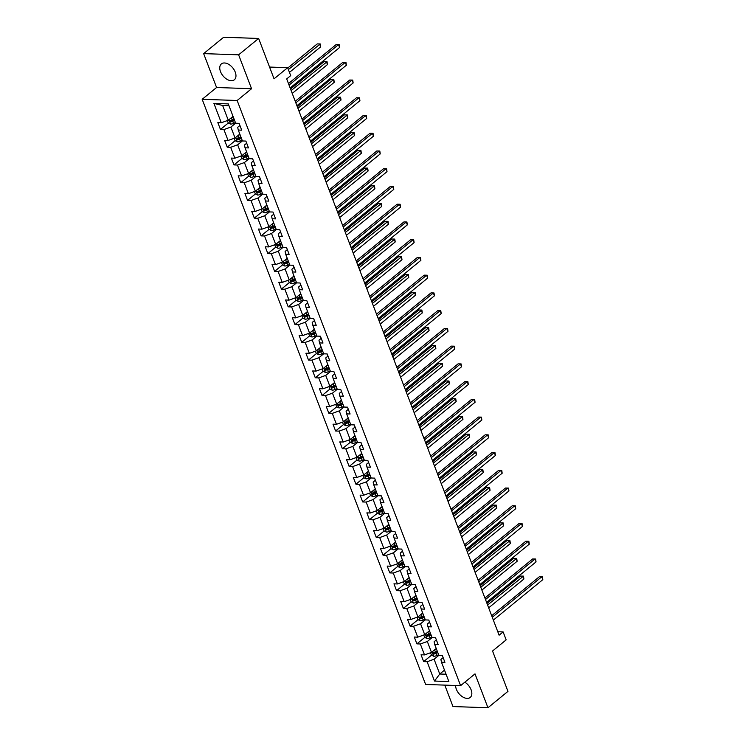 <?xml version="1.0" encoding="UTF-8"?>
<svg xmlns="http://www.w3.org/2000/svg" width="745" height="745" viewBox="0 0 745 745"><rect width="100%" height="100%" fill="white"/><g stroke="black" fill="none" stroke-linecap="round" stroke-linejoin="round"><path stroke-width="1.12" d="M455.614 685.484A10.234 6.305 -129.3 0 0 456.359 689.274A10.234 6.305 -129.3 0 0 470.216 697.45A10.234 6.305 -129.3 0 0 471.101 689.777A10.234 6.305 -129.3 0 0 464.843 682.187M235.234 72.097A10.234 6.305 -129.3 0 0 221.377 63.921A10.234 6.305 -129.3 0 0 220.492 71.594A10.234 6.305 -129.3 0 0 234.349 79.771A10.234 6.305 -129.3 0 0 235.234 72.097M444.784 685.111L452.979 706.549L487.947 707.75L507.96 691.379L492.547 651.009L506.162 639.871L503.117 631.918L497.8 631.732M202.174 99.299L425.628 684.459L460.596 685.651L237.152 100.491L202.174 99.299L216.581 87.51L251.559 88.711L238.624 54.823L203.646 53.621L216.581 87.51M203.646 53.621L223.658 37.25L258.636 38.451L274.048 78.812L287.663 67.683L269.56 67.059M238.624 54.823L258.636 38.451M443.135 657.639L440.9 659.465L441.478 662.221L444.933 662.333L442.325 655.516L438.88 655.395L434.708 644.481L438.153 644.593L435.555 637.776L432.1 637.655L427.937 626.741L431.383 626.862L428.775 620.036L425.33 619.914L421.158 609L424.613 609.121L422.005 602.295L418.55 602.174L414.388 591.26L417.833 591.381L415.235 584.555L411.78 584.443L407.608 573.52L411.063 573.641L408.456 566.815L405.01 566.703L400.838 555.779L404.293 555.9L401.685 549.074L398.23 548.963L394.068 538.048L397.513 538.16L394.906 531.343L391.46 531.222L387.288 520.308L390.743 520.42L388.136 513.603L384.681 513.482L380.518 502.568L383.964 502.689L381.365 495.863L377.911 495.742L373.739 484.827L377.194 484.948L374.586 478.122L371.14 478.001L366.968 467.087L370.423 467.208L367.816 460.382L364.361 460.27L360.198 449.347L363.644 449.468L361.036 442.642L357.591 442.53L353.419 431.606L356.874 431.728L354.266 424.911L350.811 424.79L346.649 413.875L350.094 413.987L347.496 407.17L344.041 407.049L339.869 396.135L343.324 396.247L340.716 389.43L337.271 389.309L333.099 378.395L336.554 378.516L333.946 371.69L330.491 371.569L326.329 360.654L329.774 360.776L327.167 353.95L323.721 353.828L319.549 342.914L323.004 343.035L320.397 336.209L316.951 336.097L312.779 325.174L316.225 325.295L313.626 318.469L310.171 318.357L306.009 307.434L309.454 307.555L306.847 300.738L303.401 300.617L299.229 289.703L302.684 289.814L300.077 282.998L296.622 282.877L292.459 271.962L295.905 272.074L293.297 265.257L289.852 265.136L285.68 254.222L289.135 254.343L286.527 247.517L283.081 247.396L278.909 236.482L282.355 236.603L279.757 229.777L276.302 229.656L272.139 218.741L275.585 218.862L272.977 212.036L269.532 211.925L265.36 201.001L268.815 201.122L266.207 194.296L262.752 194.184L258.589 183.27L262.035 183.382L259.428 176.565L255.982 176.444L251.81 165.53L255.265 165.641L252.657 158.825L249.212 158.704L245.04 147.789L248.485 147.91L245.887 141.084L242.432 140.963L238.27 130.049L241.715 130.17L239.108 123.344L235.662 123.223L228.277 103.9L213.908 103.406L222.634 105.464L228.277 120.243L233.036 116.35M441.478 662.221L448.863 681.545L434.493 681.06L427.108 661.728L423.663 661.607L431.579 655.134M213.908 103.406L221.293 122.739L217.838 122.618L220.446 129.434L223.9 129.555L228.063 140.47L224.618 140.358L227.225 147.175L230.671 147.296L234.843 158.21L231.388 158.098L233.995 164.915L237.441 165.036L241.613 175.95L238.167 175.829L240.765 182.655L244.22 182.776L248.392 193.691L244.937 193.57L247.545 200.396L250.99 200.517L255.162 211.431L251.708 211.31L254.315 218.136L257.77 218.248L261.933 229.171L258.487 229.05L261.095 235.876L264.54 235.988L268.712 246.912L265.257 246.791L267.865 253.607L271.31 253.728L275.482 264.643L272.037 264.531L274.635 271.348L278.09 271.469L282.253 282.383L278.807 282.271L281.414 289.088L284.86 289.209L289.032 300.123L285.577 300.002L288.185 306.828L291.64 306.949L295.802 317.864L292.357 317.743L294.964 324.569L298.41 324.69L302.582 335.604L299.127 335.483L301.734 342.309L305.18 342.421L309.352 353.344L305.906 353.223L308.505 360.049L311.959 360.161L316.122 371.075L312.676 370.963L315.284 377.78L318.73 377.901L322.902 388.815L319.447 388.704L322.054 395.521L325.509 395.642L329.672 406.556L326.226 406.435L328.824 413.261L332.279 413.382L336.451 424.296L332.996 424.175L335.604 431.001L339.049 431.122L343.221 442.036L339.776 441.915L342.374 448.741L345.829 448.863L349.992 459.777L346.546 459.656L349.154 466.482L352.599 466.594L356.771 477.517L353.316 477.396L355.924 484.222L359.379 484.334L363.541 495.248L360.096 495.136L362.694 501.953L366.149 502.074L370.321 512.988L366.866 512.877L369.473 519.693L372.919 519.814L377.091 530.729L373.636 530.608L376.244 537.434L379.699 537.555L383.861 548.469L380.416 548.348L383.023 555.174L386.469 555.295L390.641 566.209L387.186 566.088L389.793 572.914L393.248 573.026L397.411 583.95L393.965 583.829L396.563 590.655L400.018 590.766L404.19 601.69L400.736 601.569L403.343 608.395L406.789 608.507L410.961 619.421L407.506 619.309L410.113 626.126L413.568 626.247L417.731 637.161L414.285 637.05L416.893 643.866L420.338 643.987L424.51 654.902L421.055 654.781L423.663 661.607M287.663 67.683L290.699 75.636L286.695 78.914L499.113 635.187L503.117 631.918M434.708 644.481L434.13 641.724L436.365 639.899M436.253 648.523L431.495 652.415L427.323 641.492L432.081 637.599M424.51 654.902L431.495 652.415M420.338 643.987L427.323 641.492M427.937 626.741L427.351 623.993L429.595 622.159M429.474 630.782L424.715 634.675L420.553 623.761L425.311 619.868M417.731 637.161L424.715 634.675M413.568 626.247L420.553 623.761M421.158 609L420.58 606.253L422.815 604.418M422.704 613.042L417.945 616.935L413.773 606.02L418.532 602.128M410.961 619.421L417.945 616.935M406.789 608.507L413.773 606.02M414.388 591.26L413.81 588.513L416.045 586.688M415.924 595.302L411.166 599.194L407.003 588.28L411.762 584.387M404.19 601.69L411.166 599.194M400.018 590.766L407.003 588.28M407.608 573.52L407.031 570.772L409.266 568.947M409.154 577.561L404.395 581.454L400.223 570.54L404.982 566.647M397.411 583.95L404.395 581.454M393.248 573.026L400.223 570.54M400.838 555.779L400.261 553.032L402.496 551.207M402.384 559.821L397.625 563.714L393.453 552.799L398.212 548.907M390.641 566.209L397.625 563.714M386.469 555.295L393.453 552.799M394.068 538.048L393.481 535.292L395.725 533.467M395.604 542.081L390.846 545.983L386.683 535.059L391.442 531.166M383.861 548.469L390.846 545.983M379.699 537.555L386.683 535.059M387.288 520.308L386.711 517.561L388.946 515.726M388.834 524.35L384.075 528.242L379.903 517.328L384.662 513.426M377.091 530.729L384.075 528.242M372.919 519.814L379.903 517.328M380.518 502.568L379.941 499.821L382.176 497.986M382.064 506.609L377.296 510.502L373.133 499.588L377.892 495.695M370.321 512.988L377.296 510.502M366.149 502.074L373.133 499.588M373.739 484.827L373.161 482.08L375.396 480.246M375.284 488.869L370.526 492.762L366.354 481.847L371.122 477.955M363.541 495.248L370.526 492.762M359.379 484.334L366.354 481.847M366.968 467.087L366.391 464.34L368.626 462.515M368.514 471.129L363.756 475.021L359.584 464.107L364.342 460.214M356.771 477.517L363.756 475.021M352.599 466.594L359.584 464.107M360.198 449.347L359.621 446.6L361.856 444.774M361.735 453.388L356.976 457.281L352.813 446.367L357.572 442.474M349.992 459.777L356.976 457.281M345.829 448.863L352.813 446.367M353.419 431.606L352.841 428.859L355.076 427.034M354.965 435.648L350.206 439.541L346.034 428.626L350.793 424.734M343.221 442.036L350.206 439.541M339.049 431.122L346.034 428.626M346.649 413.875L346.071 411.119L348.306 409.294M348.194 417.917L343.436 421.81L339.264 410.886L344.022 406.994M336.451 424.296L343.436 421.81M332.279 413.382L339.264 410.886M339.869 396.135L339.292 393.388L341.527 391.553M341.415 400.177L336.656 404.069L332.484 393.155L337.252 389.253M329.672 406.556L336.656 404.069M325.509 395.642L332.484 393.155M333.099 378.395L332.521 375.648L334.756 373.813M334.645 382.436L329.886 386.329L325.714 375.415L330.473 371.522M322.902 388.815L329.886 386.329M318.73 377.901L325.714 375.415M326.329 360.654L325.751 357.907L327.986 356.073M327.865 364.696L323.106 368.589L318.944 357.674L323.703 353.782M316.122 371.075L323.106 368.589M311.959 360.161L318.944 357.674M319.549 342.914L318.972 340.167L321.207 338.342M321.095 346.956L316.336 350.848L312.164 339.934L316.923 336.042M309.352 353.344L316.336 350.848M305.18 342.421L312.164 339.934M312.779 325.174L312.202 322.427L314.437 320.601M314.325 329.215L309.566 333.108L305.394 322.194L310.153 318.301M302.582 335.604L309.566 333.108M298.41 324.69L305.394 322.194M306.009 307.434L305.422 304.686L307.657 302.861M307.545 311.475L302.787 315.368L298.624 304.454L303.383 300.561M295.802 317.864L302.787 315.368M291.64 306.949L298.624 304.454M299.229 289.703L298.652 286.946L300.887 285.121M300.775 293.744L296.016 297.637L291.844 286.713L296.603 282.821M289.032 300.123L296.016 297.637M284.86 289.209L291.844 286.713M292.459 271.962L291.882 269.215L294.117 267.38M293.996 276.004L289.237 279.897L285.074 268.982L289.833 265.08M282.253 282.383L289.237 279.897M278.09 271.469L285.074 268.982M285.68 254.222L285.102 251.475L287.337 249.64M287.225 258.264L282.467 262.156L278.295 251.242L283.053 247.349M275.482 264.643L282.467 262.156M271.31 253.728L278.295 251.242M278.909 236.482L278.332 233.734L280.567 231.9M280.455 240.523L275.697 244.416L271.525 233.502L276.283 229.609M268.712 246.912L275.697 244.416M264.54 235.988L271.525 233.502M272.139 218.741L271.553 215.994L273.788 214.169M273.676 222.783L268.917 226.676L264.754 215.761L269.513 211.869M261.933 229.171L268.917 226.676M257.77 218.248L264.754 215.761M265.36 201.001L264.782 198.254L267.017 196.429M266.906 205.043L262.147 208.935L257.975 198.021L262.734 194.128M255.162 211.431L262.147 208.935M250.99 200.517L257.975 198.021M258.589 183.27L258.012 180.513L260.247 178.688M260.126 187.302L255.367 191.204L251.205 180.281L255.963 176.388M248.392 193.691L255.367 191.204M244.22 182.776L251.205 180.281M251.81 165.53L251.233 162.773L253.468 160.948M253.356 169.571L248.597 173.464L244.425 162.54L249.184 158.648M241.613 175.95L248.597 173.464M237.441 165.036L244.425 162.54M245.04 147.789L244.462 145.042L246.697 143.208M246.586 151.831L241.827 155.724L237.655 144.809L242.414 140.917M234.843 158.21L241.827 155.724M230.671 147.296L237.655 144.809M238.27 130.049L237.683 127.302L239.927 125.467M239.806 134.091L235.048 137.983L230.885 127.069L235.643 123.176M228.063 140.47L235.048 137.983M223.9 129.555L230.885 127.069M221.293 122.739L228.277 120.243M251.559 88.711L237.152 100.491M487.947 707.75L475.012 673.862L460.596 685.651M228.957 105.678L222.634 105.464M444.504 670.128L439.746 674.02L446.069 674.234M438.852 655.339L434.093 659.232L439.746 674.02L434.493 681.06M427.108 661.728L434.093 659.232M220.446 129.434L228.361 122.962M230.987 120.82L232.114 119.898M227.225 147.175L235.141 140.703M237.757 138.561L238.884 137.639M233.995 164.915L241.911 158.443M244.537 156.292L245.654 155.379M240.765 182.655L248.69 176.183M251.307 174.032L252.434 173.119M247.545 200.396L255.46 193.914M258.077 191.772L259.204 190.85M254.315 218.136L262.231 211.655M264.857 209.513L265.984 208.591M261.095 235.876L269.01 229.395M271.627 227.253L272.754 226.331M267.865 253.607L275.78 247.135M278.406 244.993L279.524 244.071M274.635 271.348L282.56 264.875M285.177 262.734L286.303 261.812M281.414 289.088L289.33 282.616M291.947 280.465L293.074 279.552M288.185 306.828L296.1 300.347M298.726 298.205L299.853 297.283M294.964 324.569L302.88 318.087M305.497 315.945L306.623 315.023M301.734 342.309L309.65 335.827M312.267 333.685L313.394 332.764M308.505 360.049L316.429 353.568M319.046 351.426L320.173 350.504M315.284 377.78L323.2 371.308M325.816 369.166L326.943 368.244M322.054 395.521L329.97 389.048M332.596 386.906L333.713 385.985M328.824 413.261L336.749 406.789M339.366 404.637L340.493 403.725M335.604 431.001L343.519 424.52M346.136 422.378L347.263 421.456M342.374 448.741L350.29 442.26M352.916 440.118L354.043 439.196M349.154 466.482L357.069 460M359.686 457.858L360.813 456.936M355.924 484.222L363.839 477.741M366.466 475.599L367.583 474.677M362.694 501.953L370.619 495.481M373.236 493.339L374.363 492.417M369.473 519.693L377.389 513.221M380.006 511.079L381.133 510.157M376.244 537.434L384.159 530.962M386.785 528.81L387.912 527.898M383.023 555.174L390.939 548.693M393.556 546.551L394.682 545.629M389.793 572.914L397.709 566.433M400.335 564.291L401.453 563.369M396.563 590.655L404.488 584.173M407.105 582.031L408.232 581.109M403.343 608.395L411.259 601.913M413.875 599.772L415.002 598.85M410.113 626.126L418.029 619.654M420.655 617.512L421.782 616.59M416.893 643.866L424.808 637.394M427.425 635.252L428.552 634.33M434.205 652.983L435.322 652.071M289.06 85.098L338.519 44.635L339.608 47.475L290.14 87.938M288.473 83.561L336.153 44.551L339.18 44.607L339.608 47.475M336.153 44.551L339.18 44.607M227.346 120.578L228.231 122.888L230.55 124.089A3.483 1.304 -20.9 0 0 233.558 123.381L235.401 122.552M231.406 117.682L233.232 116.872M289.46 72.386L320.695 46.833L319.614 43.983L317.249 43.908L287.784 68.009M234.06 119.032L232.207 119.852A3.483 1.304 159.1 0 1 230.009 120.513L230.531 121.873A3.483 1.304 -20.9 0 0 232.729 121.221L234.582 120.392M234.349 119.787L232.272 120.718A1.769 0.661 159.1 0 1 231.686 120.932L230.531 121.873M317.249 43.908L320.266 43.964L288.371 69.546M320.266 43.964L320.695 46.833M295.83 102.838L345.289 62.375L346.378 65.215L296.92 105.678M295.244 101.301L342.933 62.291L345.95 62.347L346.378 65.215M342.933 62.291L345.95 62.347M302.6 120.578L352.068 80.106L353.149 82.956L303.69 123.419M302.014 119.042L349.703 80.032L352.72 80.088L353.149 82.956M349.703 80.032L352.72 80.088M234.116 138.319L235.001 140.628L237.329 141.829A3.483 1.304 -20.9 0 0 240.328 141.122L242.181 140.293M238.177 135.422L240.011 134.612M292.226 93.404L327.474 64.564L326.385 61.723L324.028 61.639L290.559 89.028M240.831 136.773L238.987 137.592A3.483 1.304 159.1 0 1 236.789 138.253L237.31 139.613A3.483 1.304 -20.9 0 0 239.508 138.961L241.352 138.132M241.119 137.527L239.052 138.458A1.769 0.661 159.1 0 1 238.456 138.672L237.31 139.613M324.028 61.639L327.046 61.705L291.146 90.555M327.046 61.705L327.474 64.564M240.886 156.059L241.771 158.368L244.099 159.57A3.483 1.304 -20.9 0 0 247.107 158.853L248.951 158.033M244.947 153.163L246.781 152.343M299.006 111.135L334.244 82.304L333.164 79.464L330.799 79.38L297.329 106.758M247.61 154.504L245.757 155.333A3.483 1.304 159.1 0 1 243.559 155.984L244.081 157.353A3.483 1.304 -20.9 0 0 246.278 156.692L248.122 155.873M247.899 155.267L245.822 156.199A1.769 0.661 159.1 0 1 245.235 156.413L244.081 157.353M330.799 79.38L333.816 79.436L297.916 108.295M333.816 79.436L334.244 82.304M309.38 138.309L358.839 97.846L359.928 100.696L310.46 141.159M308.793 136.782L356.473 97.772L359.5 97.828L359.928 100.696M356.473 97.772L359.5 97.828M316.15 156.05L365.618 115.587L366.698 118.427L317.24 158.899M315.563 154.513L363.253 115.503L366.27 115.568L366.698 118.427M363.253 115.503L366.27 115.568M322.93 173.79L372.388 133.327L373.478 136.167L324.01 176.63M322.343 172.253L370.023 133.243L373.049 133.308L373.478 136.167M370.023 133.243L373.049 133.308M247.666 173.79L248.551 176.109L250.869 177.31A3.483 1.304 -20.9 0 0 253.877 176.593L255.721 175.773M251.726 170.903L253.551 170.083M305.776 128.876L341.024 100.044L339.934 97.204L337.569 97.12L304.1 124.499M254.38 172.244L252.536 173.073A3.483 1.304 159.1 0 1 250.339 173.725L250.86 175.094A3.483 1.304 -20.9 0 0 253.058 174.432L254.902 173.613M254.669 173.008L252.592 173.93A1.769 0.661 159.1 0 1 252.006 174.153L250.86 175.094M337.569 97.12L340.595 97.176L304.686 126.035M340.595 97.176L341.024 100.044M254.436 191.53L255.321 193.849L257.649 195.05A3.483 1.304 -20.9 0 0 260.648 194.333L262.501 193.514M258.496 188.643L260.331 187.824M312.546 146.616L347.794 117.785L346.704 114.944L344.348 114.86L310.879 142.239M261.15 189.984L259.307 190.813A3.483 1.304 159.1 0 1 257.109 191.465L257.63 192.834A3.483 1.304 -20.9 0 0 259.828 192.173L261.672 191.353M261.448 190.748L259.372 191.67A1.769 0.661 159.1 0 1 258.785 191.884L257.63 192.834M344.348 114.86L347.366 114.916L311.466 143.776M347.366 114.916L347.794 117.785M261.216 209.27L262.1 211.589L264.419 212.791A3.483 1.304 -20.9 0 0 267.427 212.074L269.271 211.254M265.276 206.384L267.101 205.564M319.326 164.356L354.564 135.525L353.484 132.684L351.119 132.601L317.649 159.979M267.93 207.725L266.077 208.544A3.483 1.304 159.1 0 1 263.879 209.205L264.401 210.574A3.483 1.304 -20.9 0 0 266.598 209.913L268.451 209.094M268.219 208.488L266.142 209.41A1.769 0.661 159.1 0 1 265.555 209.624L264.401 210.574M351.119 132.601L354.136 132.657L318.236 161.516M354.136 132.657L354.564 135.525M329.7 191.53L379.158 151.067L380.248 153.908L330.789 194.37M329.113 189.994L376.802 150.984L379.82 151.039L380.248 153.908M376.802 150.984L379.82 151.039M267.986 227.011L268.871 229.32L271.199 230.522A3.483 1.304 -20.9 0 0 274.197 229.814L276.05 228.985M272.046 224.115L273.881 223.304M326.096 182.097L361.344 153.265L360.254 150.416L357.889 150.341L324.429 177.72M274.7 225.465L272.856 226.284A3.483 1.304 159.1 0 1 270.659 226.946L271.18 228.305A3.483 1.304 -20.9 0 0 273.378 227.653L275.222 226.825M274.989 226.229L272.921 227.15A1.769 0.661 159.1 0 1 272.325 227.365L271.18 228.305M357.889 150.341L360.915 150.397L325.016 179.256M360.915 150.397L361.344 153.265M336.47 209.27L385.938 168.808L387.018 171.648L337.56 212.111M335.883 207.734L383.573 168.724L386.59 168.78L387.018 171.648M383.573 168.724L386.59 168.78M274.756 244.751L275.641 247.061L277.969 248.262A3.483 1.304 -20.9 0 0 280.977 247.554L282.821 246.725M278.816 241.855L280.651 241.045M332.866 199.837L368.114 170.996L367.034 168.156L364.668 168.081L331.199 195.46M281.48 243.205L279.626 244.025A3.483 1.304 159.1 0 1 277.429 244.686L277.95 246.046A3.483 1.304 -20.9 0 0 280.148 245.394L281.992 244.565M281.768 243.96L279.692 244.891A1.769 0.661 159.1 0 1 279.105 245.105L277.95 246.046M364.668 168.081L367.685 168.137L331.786 196.987M367.685 168.137L368.114 170.996M343.249 227.011L392.708 186.548L393.798 189.388L344.33 229.851M342.663 225.474L390.343 186.464L393.369 186.52L393.798 189.388M390.343 186.464L393.369 186.52M281.536 262.491L282.42 264.801L284.739 266.002A3.483 1.304 -20.9 0 0 287.747 265.295L289.591 264.466M285.596 259.595L287.421 258.785M339.646 217.577L374.893 188.736L373.804 185.896L371.438 185.812L337.969 213.191M288.25 260.946L286.406 261.765A3.483 1.304 159.1 0 1 284.208 262.426L284.73 263.786A3.483 1.304 -20.9 0 0 286.918 263.134L288.771 262.305M288.538 261.7L286.462 262.631A1.769 0.661 159.1 0 1 285.875 262.845L284.73 263.786M371.438 185.812L374.465 185.877L338.556 214.728M374.465 185.877L374.893 188.736M350.02 244.751L399.488 204.279L400.568 207.129L351.109 247.591M349.433 243.215L397.122 204.204L400.139 204.26L400.568 207.129M397.122 204.204L400.139 204.26M288.306 280.222L289.19 282.541L291.519 283.743A3.483 1.304 -20.9 0 0 294.517 283.026L296.37 282.206M295.02 278.677L293.176 279.505L292.357 277.345L294.201 276.516M346.416 235.308L381.663 206.477L380.574 203.636L378.218 203.553L344.749 230.931M293.176 279.505A3.483 1.304 159.1 0 1 290.978 280.157L291.5 281.526A3.483 1.304 -20.9 0 0 293.698 280.865L295.542 280.046M295.318 279.44L293.241 280.362A1.769 0.661 159.1 0 1 292.655 280.586L291.5 281.526M378.218 203.553L381.235 203.608L345.335 232.468M381.235 203.608L381.663 206.477M356.799 262.482L406.258 222.019L407.338 224.869L357.879 265.332M356.212 260.955L403.892 221.945L406.919 222.001L407.338 224.869M403.892 221.945L406.919 222.001M295.085 297.963L295.97 300.282L298.289 301.483A3.483 1.304 -20.9 0 0 301.297 300.766L303.14 299.946M299.145 295.076L300.971 294.256M353.195 253.049L388.434 224.217L387.353 221.377L384.988 221.293L351.519 248.672M301.799 296.417L299.946 297.246A3.483 1.304 159.1 0 1 297.749 297.898L298.27 299.267A3.483 1.304 -20.9 0 0 300.468 298.605L302.321 297.786M302.088 297.18L300.012 298.102A1.769 0.661 159.1 0 1 299.425 298.326L298.27 299.267M384.988 221.293L388.005 221.349L352.106 250.208M388.005 221.349L388.434 224.217M363.569 280.222L413.028 239.76L414.118 242.6L364.659 283.063M362.983 278.686L410.672 239.676L413.689 239.741L414.118 242.6M410.672 239.676L413.689 239.741M301.855 315.703L302.74 318.022L305.068 319.223A3.483 1.304 -20.9 0 0 308.067 318.506L309.92 317.687M308.57 314.157L306.726 314.986L305.897 312.826L307.741 311.997M359.965 270.789L395.213 241.957L394.124 239.117L391.758 239.033L358.298 266.412M306.726 314.986A3.483 1.304 159.1 0 1 304.528 315.638L305.05 317.007A3.483 1.304 -20.9 0 0 307.247 316.346L309.091 315.526M308.858 314.921L306.791 315.843A1.769 0.661 159.1 0 1 306.195 316.057L305.05 317.007M391.758 239.033L394.785 239.089L358.876 267.949M394.785 239.089L395.213 241.957M370.339 297.963L419.808 257.5L420.888 260.34L371.429 300.803M369.753 296.426L417.442 257.416L420.459 257.481L420.888 260.34M417.442 257.416L420.459 257.481M308.626 333.443L309.51 335.762L311.838 336.964A3.483 1.304 -20.9 0 0 314.846 336.246L316.69 335.418M315.34 331.897L313.496 332.717L312.676 330.566L314.52 329.737M366.736 288.529L401.983 259.698L400.903 256.848L398.538 256.774L365.069 284.152M313.496 332.717A3.483 1.304 159.1 0 1 311.298 333.378L311.82 334.747A3.483 1.304 -20.9 0 0 314.017 334.086L315.861 333.257M315.638 332.661L313.561 333.583A1.769 0.661 159.1 0 1 312.974 333.797L311.82 334.747M398.538 256.774L401.555 256.829L365.655 285.689M401.555 256.829L401.983 259.698M377.119 315.703L426.578 275.24L427.667 278.081L378.199 318.543M376.532 314.167L424.212 275.156L427.239 275.212L427.667 278.081M424.212 275.156L427.239 275.212M315.405 351.184L316.29 353.493L318.609 354.695A3.483 1.304 -20.9 0 0 321.617 353.987L323.46 353.158M322.119 349.638L320.266 350.457L319.447 348.306L321.291 347.477M373.515 306.269L408.763 277.438L407.673 274.588L405.308 274.514L371.839 301.893M320.266 350.457A3.483 1.304 159.1 0 1 318.078 351.119L318.599 352.478A3.483 1.304 -20.9 0 0 320.788 351.826L322.641 350.997M322.408 350.401L320.331 351.323A1.769 0.661 159.1 0 1 319.745 351.538L318.599 352.478M405.308 274.514L408.335 274.57L372.425 303.429M408.335 274.57L408.763 277.438M383.889 333.443L433.348 292.981L434.437 295.821L384.979 336.284M383.303 331.907L430.992 292.897L434.009 292.953L434.437 295.821M430.992 292.897L434.009 292.953M322.175 368.924L323.06 371.233L325.388 372.435A3.483 1.304 -20.9 0 0 328.387 371.727L330.24 370.898M328.89 367.378L327.046 368.198L326.217 366.046L328.07 365.218M380.285 324.01L415.533 295.169L414.444 292.329L412.087 292.254L378.618 319.633M327.046 368.198A3.483 1.304 159.1 0 1 324.848 368.859L325.369 370.218A3.483 1.304 -20.9 0 0 327.567 369.567L329.411 368.738M329.178 368.132L327.111 369.064A1.769 0.661 159.1 0 1 326.524 369.278L325.369 370.218M412.087 292.254L415.105 292.31L379.205 321.16M415.105 292.31L415.533 295.169M390.669 351.184L440.127 310.721L441.208 313.561L391.749 354.024M390.082 349.647L437.762 310.637L440.779 310.693L441.208 313.561M437.762 310.637L440.779 310.693M328.955 386.664L329.83 388.974L332.158 390.175A3.483 1.304 -20.9 0 0 335.166 389.467L337.01 388.639M335.669 385.118L333.816 385.938L332.996 383.787L334.84 382.958M387.065 341.75L422.303 312.909L421.223 310.069L418.858 309.985L385.388 337.364M333.816 385.938A3.483 1.304 159.1 0 1 331.618 386.599L332.14 387.959A3.483 1.304 -20.9 0 0 334.337 387.307L336.191 386.478M335.958 385.873L333.881 386.804A1.769 0.661 159.1 0 1 333.294 387.018L332.14 387.959M418.858 309.985L421.875 310.05L385.975 338.901M421.875 310.05L422.303 312.909M397.439 368.915L446.898 328.452L447.987 331.301L398.519 371.764M396.852 367.387L444.542 328.377L447.559 328.433L447.987 331.301M444.542 328.377L447.559 328.433M335.725 404.395L336.61 406.714L338.938 407.915A3.483 1.304 -20.9 0 0 341.936 407.198L343.79 406.379M342.439 402.849L340.595 403.678L339.767 401.518L341.61 400.689M393.835 359.481L429.083 330.65L427.993 327.809L425.628 327.726L392.168 355.104M340.595 403.678A3.483 1.304 159.1 0 1 338.398 404.33L338.919 405.699A3.483 1.304 -20.9 0 0 341.117 405.038L342.961 404.218M342.728 403.613L340.661 404.535A1.769 0.661 159.1 0 1 340.065 404.758L338.919 405.699M425.628 327.726L428.654 327.781L392.745 356.641M428.654 327.781L429.083 330.65M404.209 386.655L453.677 346.192L454.757 349.033L405.299 389.505M403.622 385.128L451.312 346.118L454.329 346.174L454.757 349.033M451.312 346.118L454.329 346.174M342.495 422.136L343.38 424.454L345.708 425.656A3.483 1.304 -20.9 0 0 348.716 424.939L350.56 424.119M349.209 420.59L347.366 421.419L346.546 419.258L348.39 418.429M400.605 377.221L435.853 348.39L434.773 345.55L432.407 345.466L398.938 372.845M347.366 421.419A3.483 1.304 159.1 0 1 345.168 422.07L345.689 423.439A3.483 1.304 -20.9 0 0 347.887 422.778L349.731 421.959M349.507 421.353L347.431 422.275A1.769 0.661 159.1 0 1 346.844 422.499L345.689 423.439M432.407 345.466L435.425 345.522L399.525 374.381M435.425 345.522L435.853 348.39M410.989 404.395L460.447 363.933L461.537 366.773L412.069 407.236M410.402 402.859L458.082 363.849L461.108 363.914L461.537 366.773M458.082 363.849L461.108 363.914M349.275 439.876L350.159 442.195L352.478 443.396A3.483 1.304 -20.9 0 0 355.486 442.679L357.33 441.86M355.989 438.33L354.136 439.159L353.316 436.998L355.16 436.17M407.385 394.962L442.632 366.13L441.543 363.29L439.178 363.206L405.708 390.585M354.136 439.159A3.483 1.304 159.1 0 1 351.947 439.811L352.46 441.18A3.483 1.304 -20.9 0 0 354.657 440.519L356.51 439.699M356.278 439.094L354.201 440.016A1.769 0.661 159.1 0 1 353.614 440.23L352.46 441.18M439.178 363.206L442.204 363.262L406.295 392.121M442.204 363.262L442.632 366.13M417.759 422.136L467.217 381.673L468.307 384.513L418.848 424.976M417.172 420.599L464.861 381.589L467.879 381.645L468.307 384.513M464.861 381.589L467.879 381.645M356.045 457.616L356.929 459.935L359.258 461.136A3.483 1.304 -20.9 0 0 362.256 460.419L364.109 459.591M360.105 454.729L361.94 453.91M414.155 412.702L449.403 383.871L448.313 381.021L445.957 380.946L412.488 408.325M362.759 456.07L360.915 456.89A3.483 1.304 159.1 0 1 358.717 457.551L359.239 458.911A3.483 1.304 -20.9 0 0 361.437 458.259L363.281 457.43M363.048 456.834L360.98 457.756A1.769 0.661 159.1 0 1 360.394 457.97L359.239 458.911M445.957 380.946L448.974 381.002L413.075 409.862M448.974 381.002L449.403 383.871M424.529 439.876L473.997 399.413L475.077 402.253L425.619 442.716M423.952 438.339L471.632 399.329L474.649 399.385L475.077 402.253M471.632 399.329L474.649 399.385M362.824 475.357L363.7 477.666L366.028 478.867A3.483 1.304 -20.9 0 0 369.036 478.16L370.88 477.331M369.539 473.811L367.685 474.63L366.866 472.479L368.71 471.65M420.934 430.442L456.173 401.611L455.093 398.761L452.727 398.687L419.258 426.065M367.685 474.63A3.483 1.304 159.1 0 1 365.488 475.291L366.009 476.651A3.483 1.304 -20.9 0 0 368.207 475.999L370.06 475.17M369.827 474.574L367.751 475.496A1.769 0.661 159.1 0 1 367.164 475.71L366.009 476.651M452.727 398.687L455.744 398.743L419.845 427.602M455.744 398.743L456.173 401.611M431.308 457.616L480.767 417.153L481.857 419.994L432.389 460.457M430.722 456.08L478.402 417.07L481.428 417.126L481.857 419.994M478.402 417.07L481.428 417.126M369.594 493.097L370.479 495.406L372.807 496.608A3.483 1.304 -20.9 0 0 375.806 495.9L377.659 495.071M373.655 490.201L375.48 489.39M427.704 448.183L462.952 419.342L461.863 416.502L459.497 416.418L426.028 443.806M376.309 491.551L374.465 492.371A3.483 1.304 159.1 0 1 372.267 493.032L372.789 494.391A3.483 1.304 -20.9 0 0 374.986 493.739L376.83 492.911M376.597 492.305L374.53 493.237A1.769 0.661 159.1 0 1 373.934 493.451L372.789 494.391M459.497 416.418L462.524 416.483L426.615 445.333M462.524 416.483L462.952 419.342M438.079 475.357L487.547 434.884L488.627 437.734L439.168 478.197M437.492 473.82L485.181 434.81L488.199 434.866L488.627 437.734M485.181 434.81L488.199 434.866M376.365 510.837L377.249 513.147L379.578 514.348A3.483 1.304 -20.9 0 0 382.585 513.64L384.429 512.811M383.079 509.282L381.235 510.111L380.416 507.96L382.26 507.121M434.475 465.914L469.722 437.082L468.642 434.242L466.277 434.158L432.808 461.537M381.235 510.111A3.483 1.304 159.1 0 1 379.037 510.772L379.559 512.132A3.483 1.304 -20.9 0 0 381.757 511.48L383.601 510.651M383.377 510.046L381.3 510.977A1.769 0.661 159.1 0 1 380.714 511.191L379.559 512.132M466.277 434.158L469.294 434.223L433.394 463.073M469.294 434.223L469.722 437.082M444.858 493.088L494.317 452.625L495.406 455.474L445.938 495.937M444.271 491.56L491.951 452.55L494.978 452.606L495.406 455.474M491.951 452.55L494.978 452.606M383.144 528.568L384.029 530.887L386.348 532.088A3.483 1.304 -20.9 0 0 389.356 531.371L391.2 530.552M387.204 525.681L389.03 524.862M441.254 483.654L476.493 454.822L475.412 451.982L473.047 451.898L439.578 479.277M389.858 527.022L388.005 527.851A3.483 1.304 159.1 0 1 385.808 528.503L386.329 529.872A3.483 1.304 -20.9 0 0 388.527 529.211L390.38 528.391M390.147 527.786L388.071 528.708A1.769 0.661 159.1 0 1 387.484 528.931L386.329 529.872M473.047 451.898L476.074 451.954L440.165 480.814M476.074 451.954L476.493 454.822M451.628 510.828L501.087 470.365L502.177 473.205L452.718 513.678M451.042 509.301L498.731 470.291L501.748 470.346L502.177 473.205M498.731 470.291L501.748 470.346M389.914 546.308L390.799 548.627L393.127 549.829A3.483 1.304 -20.9 0 0 396.126 549.112L397.979 548.292M396.629 544.763L394.785 545.591L393.956 543.431L395.809 542.602M448.024 501.394L483.272 472.563L482.183 469.722L479.827 469.639L446.357 497.017M394.785 545.591A3.483 1.304 159.1 0 1 392.587 546.243L393.109 547.612A3.483 1.304 -20.9 0 0 395.306 546.951L397.15 546.132M396.917 545.526L394.85 546.448A1.769 0.661 159.1 0 1 394.263 546.672L393.109 547.612M479.827 469.639L482.844 469.695L446.944 498.554M482.844 469.695L483.272 472.563M458.399 528.568L507.867 488.105L508.947 490.946L459.488 531.409M457.821 527.032L505.501 488.022L508.518 488.087L508.947 490.946M505.501 488.022L508.518 488.087M396.694 564.049L397.569 566.368L399.897 567.569A3.483 1.304 -20.9 0 0 402.905 566.852L404.749 566.032M400.745 561.162L402.579 560.342M454.804 519.135L490.042 490.303L488.962 487.463L486.597 487.379L453.128 514.758M403.408 562.503L401.555 563.332A3.483 1.304 159.1 0 1 399.357 563.984L399.879 565.353A3.483 1.304 -20.9 0 0 402.077 564.691L403.93 563.872M403.697 563.267L401.62 564.189A1.769 0.661 159.1 0 1 401.034 564.403L399.879 565.353M486.597 487.379L489.614 487.435L453.714 516.294M489.614 487.435L490.042 490.303M465.178 546.308L514.637 505.846L515.726 508.686L466.258 549.149M464.591 544.772L512.271 505.762L515.298 505.818L515.726 508.686M512.271 505.762L515.298 505.818M403.464 581.789L404.349 584.099L406.668 585.309A3.483 1.304 -20.9 0 0 409.675 584.592L411.529 583.763M410.178 580.243L408.335 581.063L407.506 578.912L409.35 578.083M461.574 536.875L496.822 508.043L495.732 505.194L493.367 505.119L459.898 532.498M408.335 581.063A3.483 1.304 159.1 0 1 406.137 581.724L406.658 583.084A3.483 1.304 -20.9 0 0 408.856 582.432L410.7 581.603M410.467 581.007L408.4 581.929A1.769 0.661 159.1 0 1 407.804 582.143L406.658 583.084M493.367 505.119L496.393 505.175L460.485 534.035M496.393 505.175L496.822 508.043M471.948 564.049L521.416 523.586L522.496 526.426L473.038 566.889M471.362 562.512L519.051 523.502L522.068 523.558L522.496 526.426M519.051 523.502L522.068 523.558M410.234 599.529L411.119 601.839L413.447 603.04A3.483 1.304 -20.9 0 0 416.455 602.332L418.299 601.504M414.295 596.633L416.129 595.823M468.344 554.615L503.592 525.784L502.503 522.934L500.146 522.86L466.677 550.238M416.949 597.984L415.105 598.803A3.483 1.304 159.1 0 1 412.907 599.464L413.428 600.824A3.483 1.304 -20.9 0 0 415.626 600.172L417.47 599.343M417.247 598.747L415.17 599.669A1.769 0.661 159.1 0 1 414.583 599.883L413.428 600.824M500.146 522.86L503.164 522.915L467.264 551.766M503.164 522.915L503.592 525.784M478.728 581.789L528.186 541.326L529.276 544.167L479.808 584.629M478.141 580.253L525.821 541.243L528.848 541.298L529.276 544.167M525.821 541.243L528.848 541.298M417.014 617.27L417.898 619.579L420.217 620.781A3.483 1.304 -20.9 0 0 423.225 620.073L425.069 619.244M423.728 615.724L421.875 616.543L421.055 614.392L422.899 613.563M475.124 572.356L510.362 543.515L509.282 540.674L506.917 540.591L473.447 567.979M421.875 616.543A3.483 1.304 159.1 0 1 419.677 617.205L420.199 618.564A3.483 1.304 -20.9 0 0 422.396 617.912L424.25 617.083M424.017 616.478L421.94 617.409A1.769 0.661 159.1 0 1 421.353 617.624L420.199 618.564M506.917 540.591L509.934 540.656L474.034 569.506M509.934 540.656L510.362 543.515M485.498 599.529L534.957 559.057L536.046 561.907L486.587 602.37M484.911 597.993L532.601 558.983L535.618 559.039L536.046 561.907M532.601 558.983L535.618 559.039M423.784 635.01L424.669 637.32L426.997 638.521A3.483 1.304 -20.9 0 0 429.995 637.804L431.849 636.984M427.844 632.114L429.679 631.294M481.894 590.087L517.142 561.255L516.052 558.415L513.696 558.331L480.227 585.71M430.498 633.455L428.654 634.284A3.483 1.304 159.1 0 1 426.457 634.936L426.978 636.304A3.483 1.304 -20.9 0 0 429.176 635.643L431.02 634.824M430.787 634.218L428.72 635.15A1.769 0.661 159.1 0 1 428.124 635.364L426.978 636.304M513.696 558.331L516.713 558.396L480.814 587.246M516.713 558.396L517.142 561.255M492.268 617.26L541.736 576.798L542.816 579.647L493.358 620.11M491.681 615.733L539.371 576.723L542.388 576.779L542.816 579.647M539.371 576.723L542.388 576.779M430.554 652.741L431.439 655.06L433.767 656.261A3.483 1.304 -20.9 0 0 436.775 655.544L438.619 654.725M437.278 651.195L435.425 652.024L434.605 649.864L436.449 649.035M488.673 607.827L523.912 578.995L522.832 576.155L520.466 576.071L486.997 603.45M435.425 652.024A3.483 1.304 159.1 0 1 433.227 652.676L433.748 654.045A3.483 1.304 -20.9 0 0 435.946 653.384L437.79 652.564M437.566 651.959L435.49 652.881A1.769 0.661 159.1 0 1 434.903 653.104L433.748 654.045M520.466 576.071L523.484 576.127L487.584 604.987M523.484 576.127L523.912 578.995M228.855 119.768L230.494 124.061M232.729 121.221L233.558 123.381M231.388 117.701L232.207 119.852M235.625 137.508L237.264 141.801M239.508 138.961L240.328 141.122M238.158 135.441L238.987 137.592M242.404 155.249L244.043 159.542M246.278 156.692L247.107 158.853M244.937 153.172L245.757 155.333M249.175 172.989L250.814 177.282M253.058 174.432L253.877 176.593M251.708 170.912L252.536 173.073M255.954 190.729L257.593 195.022M259.828 192.173L260.648 194.333M258.487 188.653L259.307 190.813M262.724 208.47L264.363 212.753M266.598 209.913L267.427 212.074M265.257 206.393L266.077 208.544M269.494 226.201L271.133 230.494M273.378 227.653L274.197 229.814M272.027 224.133L272.856 226.284M276.274 243.941L277.913 248.234M280.148 245.394L280.977 247.554M278.807 241.874L279.626 244.025M283.044 261.681L284.683 265.974M286.918 263.134L287.747 265.295M285.577 259.614L286.406 261.765M289.824 279.422L291.463 283.715M293.698 280.865L294.517 283.026M296.594 297.162L298.233 301.455M300.468 298.605L301.297 300.766M299.127 295.085L299.946 297.246M303.364 314.902L305.003 319.195M307.247 316.346L308.067 318.506M310.144 332.633L311.783 336.926M314.017 334.086L314.846 336.246M316.914 350.374L318.553 354.667M320.788 351.826L321.617 353.987M323.684 368.114L325.323 372.407M327.567 369.567L328.387 371.727M330.463 385.854L332.102 390.147M334.337 387.307L335.166 389.467M337.234 403.594L338.873 407.887M341.117 405.038L341.936 407.198M344.013 421.335L345.652 425.628M347.887 422.778L348.716 424.939M350.783 439.075L352.422 443.359M354.657 440.519L355.486 442.679M357.553 456.806L359.192 461.099M361.437 458.259L362.256 460.419M360.086 454.739L360.915 456.89M364.333 474.546L365.972 478.839M368.207 475.999L369.036 478.16M371.103 492.287L372.742 496.58M374.986 493.739L375.806 495.9M373.636 490.219L374.465 492.371M377.883 510.027L379.522 514.32M381.757 511.48L382.585 513.64M384.653 527.767L386.292 532.06M388.527 529.211L389.356 531.371M387.186 525.691L388.005 527.851M391.423 545.508L393.062 549.801M395.306 546.951L396.126 549.112M398.203 563.248L399.841 567.532M402.077 564.691L402.905 566.852M400.736 561.171L401.555 563.332M404.973 580.979L406.612 585.272M408.856 582.432L409.675 584.592M411.752 598.719L413.391 603.012M415.626 600.172L416.455 602.332M414.285 596.652L415.105 598.803M418.522 616.46L420.161 620.753M422.396 617.912L423.225 620.073M425.293 634.2L426.932 638.493M429.176 635.643L429.995 637.804M427.826 632.123L428.654 634.284M432.072 651.94L433.711 656.233M435.946 653.384L436.775 655.544"/></g></svg>
